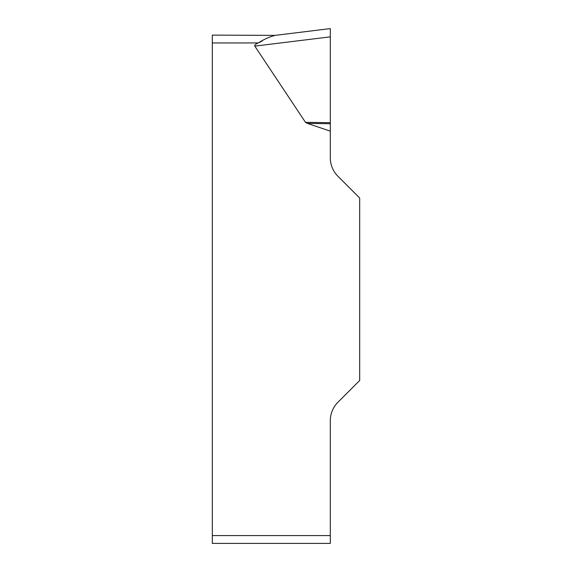 <?xml version="1.0" encoding="UTF-8"?>
<svg xmlns="http://www.w3.org/2000/svg" width="572" height="572" viewBox="0 0 572 572"><rect width="100%" height="100%" fill="white"/><g stroke="black" fill="none" stroke-linecap="round" stroke-linejoin="round"><path stroke-width="0.86" d="M330.309 131.152L330.309 157.858A26.069 26.069 0 0 0 337.945 176.283L359.688 198.026L359.688 380.487L337.945 402.23A26.069 26.069 0 0 0 330.309 420.663L330.309 543.4L212.312 543.4L212.312 35.114L275.132 35.378C269.627 36.78 264.007 39.304 258.279 42.936A83.483 7.822 173 0 0 254.812 46.117L305.469 122.336L307.414 123.416L330.309 131.152L330.309 123.731L307.414 123.416M275.132 35.378L330.309 28.6L330.309 36.851L330.309 28.6L277.241 35.114M212.312 42.936L258.279 42.936L262.09 41.048M212.312 543.4L330.309 543.4M254.812 46.117L330.309 36.851L330.309 123.731M212.312 535.578L330.309 535.578M330.309 122.687L305.469 122.336"/></g></svg>
